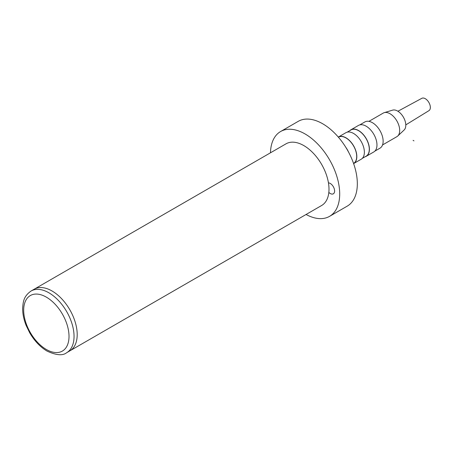 <?xml version="1.0" encoding="UTF-8"?>
<svg xmlns="http://www.w3.org/2000/svg" width="453" height="453" viewBox="0 0 453 453"><rect width="100%" height="100%" fill="white"/><g stroke="black" fill="none" stroke-linecap="round" stroke-linejoin="round"><path stroke-width="0.68" d="M306.081 214.484A48.964 28.267 -120 0 0 329.558 216.347A48.964 28.267 -120 0 0 339.699 193.929A48.964 28.267 -120 0 0 318.329 144.654A48.964 28.267 -120 0 0 280.594 131.534A48.964 28.267 -120 0 0 270.469 152.803M329.558 216.347L347.185 206.166A48.964 28.267 -120 0 0 357.326 183.754A48.964 28.267 -120 0 0 335.956 134.479A48.964 28.267 -120 0 0 298.221 121.359L280.594 131.534M328.453 182.865A6.155 3.55 60 0 1 330.26 183.454A6.155 3.55 60 0 1 334.28 188.878A6.155 3.55 60 0 1 333.334 193.805A6.155 3.55 60 0 1 330.26 193.505A6.155 3.55 60 0 1 328.838 192.406M353.561 163.425L353.555 163.431A15.136 8.737 -120 0 0 356.698 156.495A15.136 8.737 -120 0 0 350.09 141.262A15.136 8.737 -120 0 0 338.431 137.208L338.419 137.214M353.612 163.601A15.311 8.839 -120 0 0 353.651 163.578A15.311 8.839 -120 0 0 356.822 156.568A15.311 8.839 -120 0 0 350.141 141.16A15.311 8.839 -120 0 0 338.34 137.055A15.311 8.839 -120 0 0 338.3 137.078M353.651 163.578L361.205 159.218A15.311 8.839 -120 0 0 364.376 152.208A15.311 8.839 -120 0 0 357.694 136.795A15.311 8.839 -120 0 0 345.894 132.695L338.34 137.055M362.281 158.391L366.154 156.155A15.136 8.737 -120 0 0 369.286 149.224A15.136 8.737 -120 0 0 362.683 133.997A15.136 8.737 -120 0 0 351.018 129.943L347.145 132.174M364.988 156.829A15.311 8.839 -120 0 0 366.245 156.308A15.311 8.839 -120 0 0 369.416 149.297A15.311 8.839 -120 0 0 362.728 133.89A15.311 8.839 -120 0 0 350.928 129.785A15.311 8.839 -120 0 0 349.858 130.611M366.245 156.308L373.799 151.948A15.311 8.839 -120 0 0 376.97 144.937A15.311 8.839 -120 0 0 370.282 129.53A15.311 8.839 -120 0 0 358.482 125.424L350.928 129.785M374.869 151.121L380.005 148.159A15.136 8.737 -120 0 0 383.136 141.228A15.136 8.737 -120 0 0 376.528 126.002A15.136 8.737 -120 0 0 364.869 121.948L359.739 124.909M382.542 144.943L396.873 136.67A13.618 7.865 -120 0 0 397.734 136.03A13.618 7.865 -120 0 0 399.693 130.436A13.618 7.865 -120 0 0 394.342 117.384A13.618 7.865 -120 0 0 384.235 112.655A13.618 7.865 -120 0 0 383.249 113.08L368.923 121.353M397.734 136.03L404.133 129.994A11.574 6.682 -120 0 0 405.797 125.238A11.574 6.682 -120 0 0 401.256 114.15A11.574 6.682 -120 0 0 392.666 110.13L384.235 112.655M405.792 124.886L428.934 110.657A7.123 4.111 -120 0 0 430.35 107.429A7.123 4.111 -120 0 0 427.281 100.306A7.123 4.111 -120 0 0 421.811 98.324L397.915 111.245M348.482 151.953A15.136 8.737 -120 0 0 345.82 147.344M66.676 352.7L69.819 350.882A35.611 20.561 -120 0 0 77.197 334.58A35.611 20.561 -120 0 0 61.653 298.748A35.611 20.561 -120 0 0 34.213 289.207L286.013 143.828A35.611 20.561 -120 0 1 313.453 153.369A35.611 20.561 -120 0 1 328.997 189.207A35.611 20.561 -120 0 1 321.624 205.509L69.819 350.882A35.611 20.561 -120 0 0 77.197 334.58A35.611 20.561 -120 0 0 61.653 298.748A35.611 20.561 -120 0 0 34.213 289.207L31.064 291.024C23.55 296.387 23.177 301.653 22.65 308.204C22.588 313.759 23.771 319.558 26.195 325.594L29.694 332.779C34.439 340.916 40.238 347.026 47.089 351.115C56.28 355.328 62.808 355.86 66.676 352.7A35.611 20.561 -120 0 0 74.049 336.398A35.611 20.561 -120 0 0 48.867 292.785A35.611 20.561 -120 0 0 31.064 291.024M413.085 140.368L413.968 140.877M46.348 297.145A32.05 18.505 60 0 1 69.015 336.398A32.05 18.505 60 0 1 46.348 349.484A32.05 18.505 60 0 1 23.686 310.231A32.05 18.505 60 0 1 46.348 297.145"/></g></svg>
